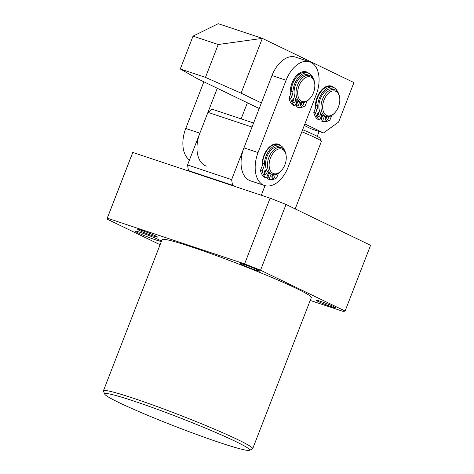 <?xml version="1.0" encoding="UTF-8"?>
<svg xmlns="http://www.w3.org/2000/svg" width="474" height="474" viewBox="0 0 474 474"><rect width="100%" height="100%" fill="white"/><g stroke="black" fill="none" stroke-linecap="round" stroke-linejoin="round"><path stroke-width="0.71" d="M220.374 442.817A77.7 4.847 -158.8 0 0 249.389 450.3A77.7 4.847 -158.8 0 0 212.548 431.091A77.7 4.847 -158.8 0 0 134.024 401.128A77.7 4.847 -158.8 0 0 104.79 394.214A77.7 4.847 -158.8 0 0 145.874 414.56A77.7 4.847 -158.8 0 0 220.374 442.817M104.79 394.214L103.445 391.18A80.053 4.995 21.2 0 1 103.415 390.831A80.053 4.995 21.2 0 1 133.567 398.308A80.053 4.995 21.2 0 1 212.417 428.3A80.053 4.995 21.2 0 1 252.689 448.736A80.053 4.995 21.2 0 1 252.429 448.967L249.389 450.3M252.689 448.736L311.323 297.559A80.053 4.995 -158.8 0 0 271.051 277.13A80.053 4.995 -158.8 0 0 192.201 247.132A80.053 4.995 -158.8 0 0 162.049 239.66L103.415 390.831M141.714 230.423A10.594 0.664 21.2 0 1 152.154 234.393A10.594 0.664 21.2 0 1 157.481 237.095A10.594 0.664 21.2 0 1 153.493 236.105A10.594 0.664 21.2 0 1 143.053 232.136A10.594 0.664 21.2 0 1 137.727 229.434A10.594 0.664 21.2 0 1 141.714 230.423M319.885 301.114A10.594 0.664 21.2 0 1 330.319 305.084A10.594 0.664 21.2 0 1 335.651 307.786A10.594 0.664 21.2 0 1 331.658 306.796A10.594 0.664 21.2 0 1 321.224 302.827A10.594 0.664 21.2 0 1 315.891 300.125A10.594 0.664 21.2 0 1 319.885 301.114M243.997 264.474A10.594 0.664 21.2 0 1 254.437 268.444A10.594 0.664 21.2 0 1 259.764 271.152A10.594 0.664 21.2 0 1 255.776 270.162A10.594 0.664 21.2 0 1 245.336 266.192A10.594 0.664 21.2 0 1 240.01 263.485A10.594 0.664 21.2 0 1 243.997 264.474M160.094 244.708L107.391 219.266A138.918 8.662 21.2 0 1 107.171 218.372A138.918 8.662 21.2 0 1 107.296 218.176L244.602 263.894A116.551 7.27 21.2 0 1 260.546 270.221L345.09 311.039A116.551 7.27 21.2 0 1 342.732 311.264L310.209 300.439M161.433 241.248A14.125 0.883 -158.8 0 0 153.825 237.515A14.125 0.883 -158.8 0 0 140.434 232.444A14.125 0.883 -158.8 0 0 135.114 231.128A14.125 0.883 -158.8 0 0 142.218 234.731A14.125 0.883 -158.8 0 0 156.136 240.028A14.125 0.883 -158.8 0 0 161.379 241.396M260.546 270.221L286.041 204.49L370.585 245.307L345.09 311.039M286.041 204.49A116.551 7.27 -158.8 0 0 270.097 198.168L244.602 263.894M270.097 198.168L132.791 152.45L107.296 218.176M132.791 152.45A138.918 8.662 -158.8 0 0 132.667 152.646L107.171 218.372M326.598 116.9A16.483 10.12 -71.6 0 1 325.561 117.315M321.899 117.617A16.483 10.12 -71.6 0 1 320.892 117.339M318.007 115.247A16.483 10.12 -71.6 0 1 317.432 114.471M315.447 108.161A16.483 10.12 -71.6 0 1 317.136 97.348A16.483 10.12 -71.6 0 1 322.101 89.45A16.483 10.12 -71.6 0 1 333.933 87.613M317.87 113.215A14.125 8.674 108.4 0 0 318.652 113.873M259.213 108.505L197.006 78.471L180.286 68.985L205.473 77.375L241.094 93.153L261.37 102.941M304.883 123.951L323.517 132.945L311.175 128.833L304.278 125.503M180.286 68.985L193.037 36.131L218.247 23.7L262.335 38.376L241.094 93.153M205.473 77.375L218.218 44.515L262.335 38.376L353.924 82.595L338.626 122.031L323.517 132.945M218.218 44.515L193.037 36.131M324.856 87.963A14.125 8.674 108.4 0 0 321.502 90.084M334.526 113.09L333.939 113.677A14.125 8.674 -71.6 0 1 325.887 116.521L323.766 115.822A14.125 8.674 -71.6 0 1 320.383 98.628A14.125 8.674 -71.6 0 1 332.695 89.011L334.81 89.716A14.125 8.674 -71.6 0 1 339.55 96.82L339.668 97.644A12.952 7.951 -71.6 0 1 338.424 106.887A12.952 7.951 -71.6 0 1 334.526 113.09A12.952 7.951 -71.6 0 1 324.637 113.896A12.952 7.951 -71.6 0 1 324.032 99.937A12.952 7.951 -71.6 0 1 332.902 90.931A12.952 7.951 -71.6 0 1 339.668 97.644M325.887 116.521A14.125 8.674 -71.6 0 1 322.498 99.333A14.125 8.674 -71.6 0 1 334.81 89.716M322.747 115.419A14.125 8.674 -71.6 0 1 322.006 115.229A14.125 8.674 -71.6 0 1 321.745 115.135M293.839 99.83A14.125 8.674 -71.6 0 1 293.003 99.22M290.449 94.622A14.125 8.674 -71.6 0 1 290.313 94M265.304 171.801A14.125 8.674 -71.6 0 1 264.551 171.126M308.722 73.292A16.483 10.12 108.4 0 0 296.955 75.2A16.483 10.12 108.4 0 0 291.99 83.098A16.483 10.12 108.4 0 0 290.396 94.753M292.606 100.666A16.483 10.12 108.4 0 0 293.098 101.258M296.096 103.208A16.483 10.12 108.4 0 0 297.127 103.427M300.925 102.882A16.483 10.12 108.4 0 0 301.713 102.526M280.815 145.719A16.483 10.12 108.4 0 0 268.912 147.503A16.483 10.12 108.4 0 0 263.947 155.395A16.483 10.12 108.4 0 0 262.223 165.687M264.101 172.293A16.483 10.12 108.4 0 0 264.705 173.152M267.532 175.321A16.483 10.12 108.4 0 0 268.527 175.629M272.147 175.439A16.483 10.12 108.4 0 0 273.231 175.03M264.551 185.512L250.444 180.813A27.077 16.62 -71.6 0 1 243.95 147.858L271.993 75.556A27.077 16.62 -71.6 0 1 295.592 57.129L309.7 61.827A27.077 16.62 -71.6 0 1 316.194 94.782L288.151 167.085A27.077 16.62 -71.6 0 1 264.551 185.512A27.077 16.62 -71.6 0 1 258.057 152.557L286.1 80.254A27.077 16.62 -71.6 0 1 309.7 61.827M296.363 75.834A14.125 8.674 -71.6 0 1 300.812 73.387M268.314 148.131A14.125 8.674 -71.6 0 1 270.956 146.318M217.282 88.265L199.862 133.176A27.077 16.62 108.4 0 0 206.356 166.131M241.142 118.861L247.375 102.793M203.867 81.789L185.755 128.478A27.077 16.62 108.4 0 0 189.458 160.005M309.558 98.9L308.971 99.487A14.125 8.674 -71.6 0 1 300.919 102.331L298.976 101.685A14.125 8.674 -71.6 0 1 295.592 84.49A14.125 8.674 -71.6 0 1 307.904 74.874L309.842 75.52A14.125 8.674 -71.6 0 1 314.588 82.63L314.7 83.448A12.952 7.951 -71.6 0 1 313.456 92.697A12.952 7.951 -71.6 0 1 309.558 98.9A12.952 7.951 -71.6 0 1 299.669 99.7A12.952 7.951 -71.6 0 1 299.064 85.747A12.952 7.951 -71.6 0 1 307.94 76.741A12.952 7.951 -71.6 0 1 314.7 83.448M300.919 102.331A14.125 8.674 -71.6 0 1 297.53 85.136A14.125 8.674 -71.6 0 1 309.842 75.52M297.968 101.258A14.125 8.674 -71.6 0 1 297.038 101.039A14.125 8.674 -71.6 0 1 296.949 101.009L297.038 101.039M297.103 100.612L295.486 104.795A1.179 0.723 -71.6 0 1 294.455 105.595A1.179 0.723 -71.6 0 1 294.289 105.495A19.938 12.241 -71.6 0 1 290.775 98.912L292.185 95.268A7.063 4.337 108.4 0 0 292.932 91.808A15.891 9.758 -71.6 0 1 294.609 84.017A15.891 9.758 -71.6 0 1 308.461 73.203A15.891 9.758 -71.6 0 1 313.041 78.145M308.461 73.203L306.696 72.617A15.891 9.758 108.4 0 0 292.849 83.43A15.891 9.758 108.4 0 0 291.166 91.221L292.932 91.808M292.713 101.608A2.352 1.446 108.4 0 0 293.708 100.233A2.352 1.446 108.4 0 0 293.85 98.183M295.308 98.219A2.352 1.446 108.4 0 0 294.905 97.952A2.352 1.446 108.4 0 0 292.855 99.558A2.352 1.446 108.4 0 0 293.418 102.42A2.352 1.446 108.4 0 0 295.468 100.82A2.352 1.446 108.4 0 0 295.628 98.805M300.563 105.394A2.352 1.446 108.4 0 0 301.559 104.025A2.352 1.446 108.4 0 0 301.802 102.544M301.233 102.425A2.352 1.446 108.4 0 0 300.706 103.344A2.352 1.446 108.4 0 0 301.268 106.212A2.352 1.446 108.4 0 0 303.319 104.612A2.352 1.446 108.4 0 0 303.461 102.556M307.105 101.057A7.063 4.337 108.4 0 0 306.577 102.218L305.167 105.862A19.938 12.241 -71.6 0 1 298.46 107.509A1.179 0.723 -71.6 0 1 298.383 107.491A1.179 0.723 -71.6 0 1 298.099 106.058L299.704 101.928M297.98 101.235L296.339 105.471A1.179 0.723 108.4 0 0 296.617 106.905A1.179 0.723 108.4 0 0 296.694 106.923L298.306 107.456M292.185 95.268L290.42 94.682A7.063 4.337 108.4 0 0 291.166 91.221M290.42 94.682L289.01 98.325L290.775 98.912M289.01 98.325A19.938 12.241 108.4 0 0 292.523 104.908A1.179 0.723 108.4 0 0 292.695 105.009A1.179 0.723 108.4 0 0 292.891 105.027M301.855 131.76A32.967 2.056 21.2 0 1 321.372 141.264A32.967 2.056 21.2 0 1 321.384 141.406L295.201 208.91M302.643 129.716A30.609 1.908 21.2 0 1 320.027 138.23L321.372 141.264M319.126 131.482L317.236 136.346M265.019 185.654L261.298 195.235M191.075 171.855L188.456 170.593L187.538 164.946L207.938 112.362L212.251 109.245L253.59 123.009M235.163 186.537L232.544 185.269L188.456 170.593M207.938 112.362L252.026 127.044L231.626 179.628L232.544 185.269M187.538 164.946L231.626 179.628M262.596 163.346L264.362 163.933A15.891 9.758 -71.6 0 1 266.038 156.142A15.891 9.758 -71.6 0 1 279.891 145.328L278.125 144.736A15.891 9.758 108.4 0 0 264.273 155.555A15.891 9.758 108.4 0 0 262.596 163.346A7.063 4.337 -71.6 0 1 261.849 166.807L260.439 170.45A19.938 12.241 108.4 0 0 263.953 177.033A1.179 0.723 108.4 0 0 264.119 177.134A1.179 0.723 108.4 0 0 264.314 177.152M279.891 145.328A15.891 9.758 -71.6 0 1 284.471 150.27M274.89 174.681A2.352 1.446 -71.6 0 1 274.748 176.737A2.352 1.446 -71.6 0 1 272.698 178.337A2.352 1.446 -71.6 0 1 272.129 175.469A2.352 1.446 -71.6 0 1 272.657 174.551M273.231 174.669A2.352 1.446 -71.6 0 1 272.983 176.15A2.352 1.446 -71.6 0 1 271.987 177.519M267.052 170.93A2.352 1.446 -71.6 0 1 266.898 172.945A2.352 1.446 -71.6 0 1 264.848 174.545A2.352 1.446 -71.6 0 1 264.279 171.683A2.352 1.446 -71.6 0 1 266.335 170.077A2.352 1.446 -71.6 0 1 266.738 170.344M265.28 170.308A2.352 1.446 -71.6 0 1 265.132 172.358A2.352 1.446 -71.6 0 1 264.137 173.733M269.404 173.36L267.763 177.596A1.179 0.723 108.4 0 0 268.047 179.024A1.179 0.723 108.4 0 0 268.124 179.048L269.736 179.581M268.533 172.737L266.909 176.921A1.179 0.723 -71.6 0 1 265.884 177.72A1.179 0.723 -71.6 0 1 265.718 177.62A19.938 12.241 -71.6 0 1 262.199 171.037L260.439 170.45M262.199 171.037L263.615 167.393L261.849 166.807M264.362 163.933A7.063 4.337 -71.6 0 1 263.615 167.393M268.047 179.024L269.807 179.616A1.179 0.723 -71.6 0 0 269.89 179.634A19.938 12.241 -71.6 0 0 276.591 177.987L278.007 174.343A7.063 4.337 -71.6 0 1 278.534 173.182M269.807 179.616A1.179 0.723 -71.6 0 1 269.528 178.183L271.128 174.053M321.893 114.744L320.276 118.927A1.179 0.723 -71.6 0 1 319.245 119.726A1.179 0.723 -71.6 0 1 319.079 119.626A19.938 12.241 -71.6 0 1 315.566 113.049L316.976 109.405A7.063 4.337 108.4 0 0 317.722 105.945A15.891 9.758 -71.6 0 1 319.399 98.154A15.891 9.758 -71.6 0 1 333.252 87.335A15.891 9.758 -71.6 0 1 337.654 91.826M333.252 87.335L331.486 86.748A15.891 9.758 108.4 0 0 317.633 97.567A15.891 9.758 108.4 0 0 315.957 105.358L317.722 105.945M317.503 115.739A2.352 1.446 108.4 0 0 318.498 114.37A2.352 1.446 108.4 0 0 318.641 112.32M320.098 112.356A2.352 1.446 108.4 0 0 319.695 112.089A2.352 1.446 108.4 0 0 317.645 113.689A2.352 1.446 108.4 0 0 318.208 116.557A2.352 1.446 108.4 0 0 320.258 114.957A2.352 1.446 108.4 0 0 320.418 112.942M325.354 119.531A2.352 1.446 108.4 0 0 326.349 118.156A2.352 1.446 108.4 0 0 326.598 116.705M326.017 116.563A2.352 1.446 108.4 0 0 325.496 117.481A2.352 1.446 108.4 0 0 326.059 120.349A2.352 1.446 108.4 0 0 328.109 118.743A2.352 1.446 108.4 0 0 328.275 116.764M331.764 115.455A7.063 4.337 108.4 0 0 331.367 116.355L329.957 119.993A19.938 12.241 -71.6 0 1 323.25 121.64A1.179 0.723 -71.6 0 1 323.173 121.622A1.179 0.723 -71.6 0 1 322.889 120.189L324.494 116.059M322.77 115.366L321.129 119.602A1.179 0.723 108.4 0 0 321.408 121.036A1.179 0.723 108.4 0 0 321.485 121.054L323.096 121.593M316.976 109.405L315.21 108.819A7.063 4.337 108.4 0 0 315.957 105.358M315.21 108.819L313.8 112.462L315.566 113.049M313.8 112.462A19.938 12.241 108.4 0 0 317.313 119.039A1.179 0.723 108.4 0 0 317.485 119.14A1.179 0.723 108.4 0 0 317.681 119.164M280.981 171.025L280.401 171.606A14.125 8.674 -71.6 0 1 272.343 174.456A14.125 8.674 -71.6 0 1 268.959 157.261A14.125 8.674 -71.6 0 1 281.272 147.645A14.125 8.674 -71.6 0 1 286.012 154.755L286.13 155.573A12.952 7.951 -71.6 0 1 284.886 164.816A12.952 7.951 -71.6 0 1 280.981 171.025A12.952 7.951 -71.6 0 1 271.098 171.825A12.952 7.951 -71.6 0 1 270.494 157.872A12.952 7.951 -71.6 0 1 279.364 148.866A12.952 7.951 -71.6 0 1 286.13 155.573M281.272 147.645L279.334 146.999A14.125 8.674 108.4 0 0 267.016 156.616A14.125 8.674 108.4 0 0 270.405 173.81L272.343 174.456M269.398 173.383A14.125 8.674 -71.6 0 1 268.468 173.164A14.125 8.674 -71.6 0 1 268.379 173.134L268.468 173.164M265.363 170.681A14.125 8.674 -71.6 0 1 265.173 170.385M258.057 152.557L243.95 147.858M271.993 75.556L286.1 80.254M199.862 133.176L185.755 128.478M296.339 105.471L298.099 106.058M292.523 104.908L294.289 105.495M265.718 177.62L263.953 177.033M269.528 178.183L267.763 177.596M321.129 119.602L322.889 120.189M317.313 119.039L319.079 119.626M298.383 107.491L296.617 106.905M294.455 105.595L292.695 105.009M264.119 177.134L265.884 177.72M323.173 121.622L321.408 121.036M319.245 119.726L317.485 119.14"/></g></svg>
